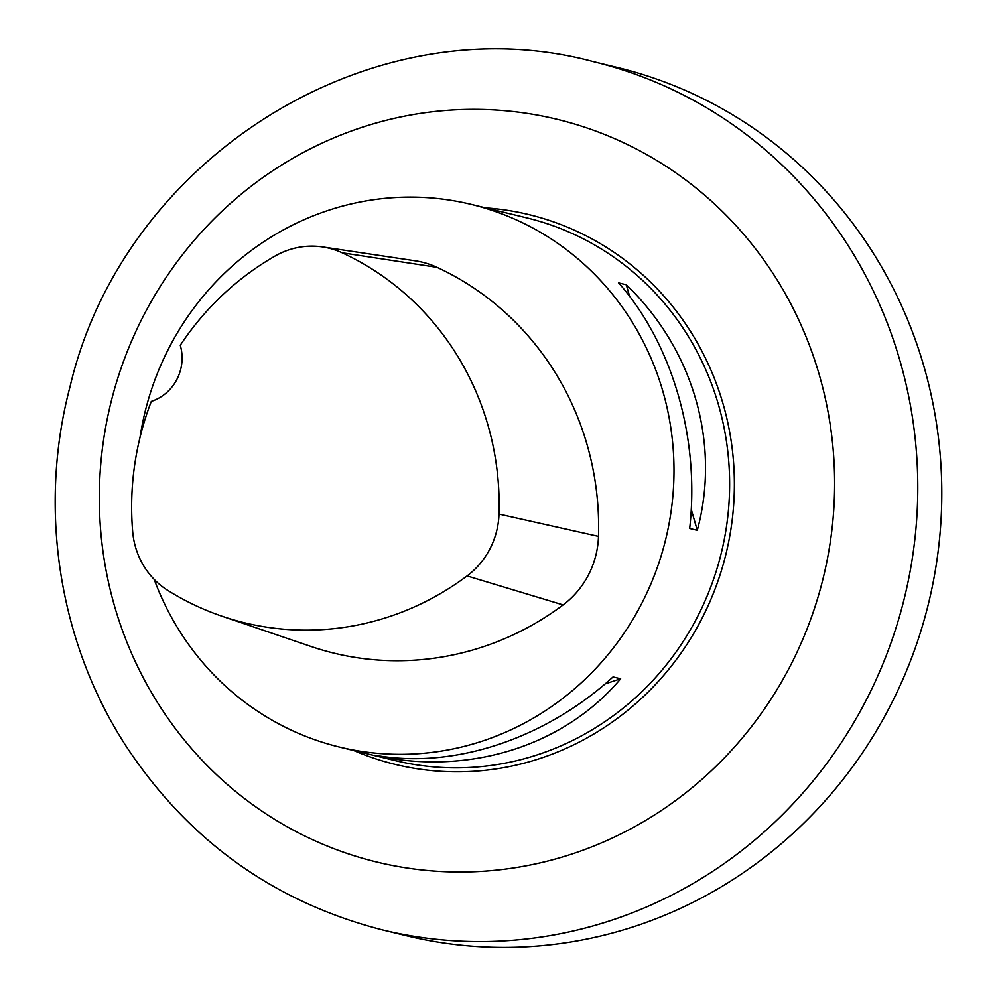 <?xml version="1.0" encoding="UTF-8"?>
<svg xmlns="http://www.w3.org/2000/svg" width="997" height="997" viewBox="0 0 997 997"><rect width="100%" height="100%" fill="white"/><g stroke="black" fill="none" stroke-linecap="round" stroke-linejoin="round"><path stroke-width="1.5" d="M140.029 437.334A279.222 268.006 103.6 0 1 471.257 204.385A279.222 268.006 103.6 0 1 533.133 228.188A279.222 268.006 103.6 0 1 655.652 572.016A279.222 268.006 103.6 0 1 339.478 747.052A279.222 268.006 103.6 0 1 277.602 723.249A279.222 268.006 103.6 0 1 154.186 579.394M382.524 757.047L374.909 755.203C453.062 769.372 544.736 739.238 613.055 676.926L620.67 678.77C565.548 744.298 473.887 774.432 382.524 757.047L383.907 756.598M697.289 530.317L689.675 528.472C699.882 438.655 672.551 344.127 618.676 282.911L626.29 284.768C693.364 349.174 720.706 443.702 697.289 530.317L691.245 509.392M322.592 246.944L415.288 260.815A86.565 83.075 103.6 0 1 436.96 267.308A290.389 278.724 103.6 0 1 598.487 536.386A86.565 83.075 103.6 0 1 563.118 604.917A290.389 278.724 103.6 0 1 311.002 646.467L222.269 616.296A281.977 270.648 103.6 0 1 167.882 590.461A78.14 74.999 103.6 0 1 132.701 531.85A281.977 270.648 103.6 0 1 151.307 401.405A44.678 42.883 103.6 0 0 180.27 345.274A281.977 270.648 103.6 0 1 275.047 256.055A78.14 74.999 103.6 0 1 322.592 246.944A78.14 74.999 103.6 0 1 342.158 252.802A281.977 270.648 103.6 0 1 498.998 514.078A78.14 74.999 103.6 0 1 467.07 575.942A281.977 270.648 103.6 0 1 222.269 616.296M629.643 296.383L626.29 284.768M605.129 683.88L620.67 678.77M382.549 929.927L406.564 935.747A446.756 428.797 -76.4 0 0 928.681 602.799A446.756 428.797 -76.4 0 0 617.405 67.472L593.402 61.64A446.756 428.797 103.6 0 1 692.392 99.725A446.756 428.797 103.6 0 1 888.439 649.845A446.756 428.797 103.6 0 1 382.549 929.927C274.574 902.16 189.343 841.294 126.856 747.314C58.761 643.289 37.724 508.47 70.077 386.5C123.591 157.651 372.043 1.944 593.402 61.64M339.478 747.052L395.111 760.574A279.222 268.006 -76.4 0 0 721.429 552.475A279.222 268.006 -76.4 0 0 526.89 217.894L471.257 204.385M342.158 252.802L436.96 267.308M498.998 514.078L598.487 536.386M467.07 575.942L563.118 604.917M292.121 829.467A382.15 366.796 -76.4 0 0 790.397 665.684A382.15 366.796 -76.4 0 0 641.831 151.905A382.15 366.796 -76.4 0 0 143.556 315.675A382.15 366.796 -76.4 0 0 292.121 829.467M485.601 207.862A282.911 271.545 103.6 0 1 591.657 238.719A282.911 271.545 103.6 0 1 706.985 608.17A282.911 271.545 103.6 0 1 353.823 750.542"/></g></svg>
